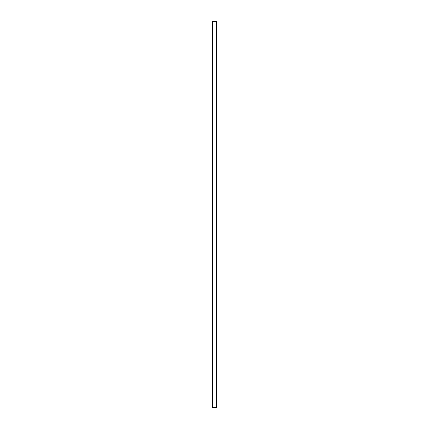 <?xml version="1.0" encoding="UTF-8"?>
<svg xmlns="http://www.w3.org/2000/svg" width="429" height="429" viewBox="0 0 429 429"><rect width="100%" height="100%" fill="white"/><g stroke="black" fill="none" stroke-linecap="round" stroke-linejoin="round"><path stroke-width="0.64" d="M216.431 21.45L212.569 21.45L212.569 407.55L216.431 407.55L216.431 21.45"/></g></svg>
